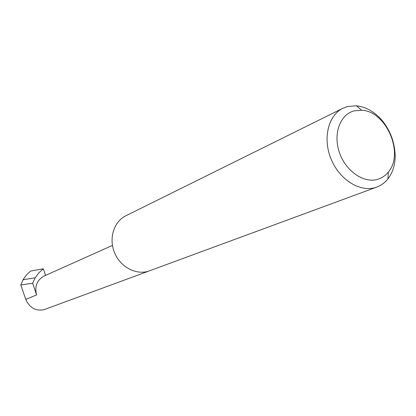 <?xml version="1.0" encoding="UTF-8"?>
<svg xmlns="http://www.w3.org/2000/svg" width="416" height="416" viewBox="0 0 416 416"><rect width="100%" height="100%" fill="white"/><g stroke="black" fill="none" stroke-linecap="round" stroke-linejoin="round"><path stroke-width="0.62" d="M149.058 270.988L44.049 309.676C35.807 311.345 29.718 307.913 25.782 299.38L20.8 284.981L23.072 279.739L35.188 277.794L38.834 272.818L43.358 268.783L45.557 275.392M378.128 179.192C382.153 177.887 385.538 175.516 388.294 172.073C404.555 153.608 386.272 111.124 361.676 110.24L354.182 110.859C340.028 114.395 332.862 134.061 339.487 152.724C345.899 171.444 364.291 183.804 378.128 179.192M395.2 156.775C394.94 165.573 392.517 172.947 387.93 178.901C384.899 182.707 381.202 185.427 376.834 187.065L375.898 187.387C360.339 192.624 339.664 179.925 331.172 159.281C322.499 138.71 328.146 115.346 342.914 108.259L347.573 106.522L356.47 105.815C366.272 106.922 375.003 112.029 382.663 121.134C390.738 131.321 394.919 143.203 395.2 156.775M376.834 187.065L148.751 271.092C136.152 275.366 120.401 267.077 114.551 252.746C108.555 238.477 113.854 221.577 125.824 215.79L342.914 108.259M112.434 245.409L44.091 276.047C36.962 280.036 34.455 286.338 36.572 294.949L32.672 283.208L35.188 277.794M32.672 283.208L20.8 284.981M23.072 279.739L26.432 274.929L30.638 271.04L43.358 268.783M36.572 294.949L25.782 299.38M361.676 110.24L356.47 105.815M388.294 172.073L387.93 178.901"/></g></svg>
